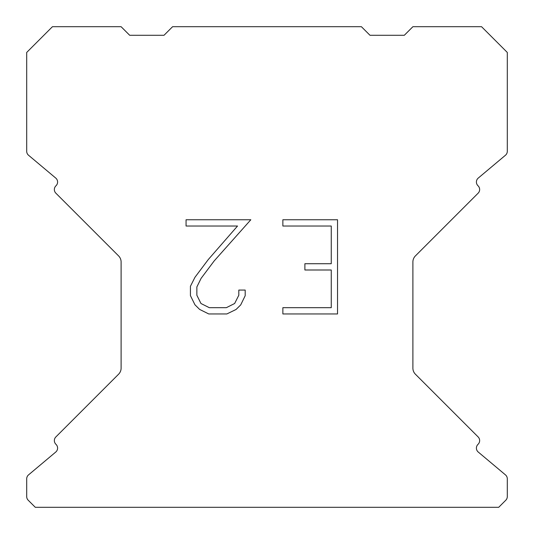 <?xml version="1.0" encoding="UTF-8"?>
<svg xmlns="http://www.w3.org/2000/svg" width="534" height="534" viewBox="0 0 534 534"><rect width="100%" height="100%" fill="white"/><g stroke="black" fill="none" stroke-linecap="round" stroke-linejoin="round"><path stroke-width="0.8" d="M331.254 307.677L331.254 269.997L304.887 269.997L304.887 263.716L331.254 263.716L331.254 226.036L282.866 226.036L282.866 219.754L337.535 219.754L337.535 313.952L282.866 313.952L282.866 307.677L331.254 307.677M245.186 290.069L245.186 295.716L240.707 304.914L236.048 309.486L226.85 313.952L208.761 313.952L199.623 309.413L194.963 304.814L190.424 295.622L190.424 286.297L194.963 277.286L208.267 259.564L237.523 226.036L186.066 226.036L186.066 219.754L250.826 219.754L214.154 260.952L201.091 278.368L196.859 286.958L196.859 295.229L200.971 303.512L209.308 307.677L226.363 307.677L234.64 303.499L238.811 295.229L238.811 290.069L245.186 290.069M361.405 26.7L172.595 26.7L164.011 35.284L129.689 35.284L121.105 26.7L52.445 26.7L26.7 52.445L26.7 151.296A5.146 5.146 0 0 0 28.542 155.24L55.756 178.082A5.146 5.146 0 0 1 56.09 185.665L55.863 185.899A5.146 5.146 0 0 0 55.863 193.181L118.588 255.906A8.584 8.584 0 0 1 121.105 261.974L121.105 368.146A8.584 8.584 0 0 1 118.588 374.214L55.863 436.939A5.146 5.146 0 0 0 55.863 444.221L56.09 444.455A5.146 5.146 0 0 1 55.756 452.038L28.542 474.88A5.146 5.146 0 0 0 26.7 478.824L26.7 496.587A5.146 5.146 0 0 0 28.209 500.224L35.284 507.3L498.716 507.3L505.791 500.224A5.146 5.146 0 0 0 507.3 496.587L507.3 478.824A5.146 5.146 0 0 0 505.458 474.88L478.244 452.038A5.146 5.146 0 0 1 477.91 444.455L478.137 444.221A5.146 5.146 0 0 0 478.137 436.939L415.412 374.214A8.584 8.584 0 0 1 412.895 368.146L412.895 261.974A8.584 8.584 0 0 1 415.412 255.906L478.137 193.181A5.146 5.146 0 0 0 478.137 185.899L477.91 185.665A5.146 5.146 0 0 1 478.244 178.082L505.458 155.24A5.146 5.146 0 0 0 507.3 151.296L507.3 52.445L481.555 26.7L412.895 26.7L404.311 35.284L369.989 35.284L361.405 26.7"/></g></svg>
